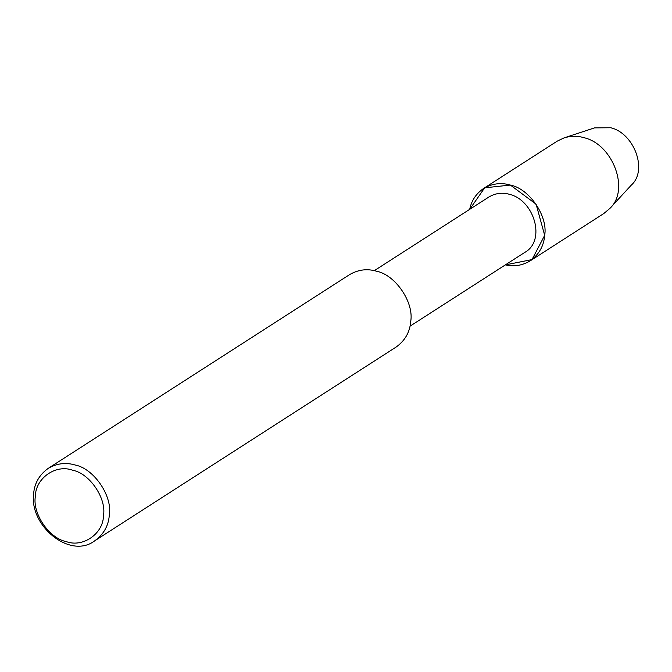 <?xml version="1.0" encoding="UTF-8"?>
<svg xmlns="http://www.w3.org/2000/svg" width="672" height="672" viewBox="0 0 672 672"><rect width="100%" height="100%" fill="white"/><g stroke="black" fill="none" stroke-linecap="round" stroke-linejoin="round"><path stroke-width="1.01" d="M374.312 270.665L488.956 196.963C495.608 193.124 502.463 192.242 509.51 194.334C534.206 200.189 546.344 240.702 524.647 252.487L410.012 326.189M530.107 260.921C539.003 254.495 543.858 245.969 544.681 235.343C548.117 216.208 529.25 188.555 510.367 185.069C501.161 182.339 492.223 183.49 483.546 188.496C476.095 193.654 471.475 200.609 469.686 209.353L484.655 187.824L510.367 185.069L536.096 204.196L544.681 235.343L532.014 259.585L505.378 264.877C513.979 266.885 522.22 265.566 530.107 260.921L603.775 213.553L609.596 208.664L631.327 185.102C648.11 170.226 633.948 133.039 610.663 127.747L594.535 127.882L564.085 137.878C570.898 135.836 577.55 135.786 584.035 137.701C612.839 144.245 630.361 190.252 609.596 208.664M48.174 468.401L349.583 274.621C358.26 269.606 367.206 268.464 376.404 271.194C395.287 274.68 414.162 302.324 410.718 321.468C409.895 332.094 405.04 340.62 396.144 347.038L94.727 540.817C70.274 559.549 29.375 526.075 33.6 493.979C34.423 483.353 39.278 474.827 48.174 468.401C56.851 463.386 65.789 462.244 74.987 464.974C93.87 468.46 112.745 496.104 109.301 515.248C108.478 525.874 103.622 534.4 94.727 540.817M72.618 470.232C89.611 473.374 106.596 498.254 103.496 515.483C103.446 533.56 82.958 547.915 66.242 541.59C49.249 538.448 32.264 513.568 35.364 496.339C35.414 478.262 55.902 463.907 72.618 470.232M483.546 188.496L557.222 141.137L564.085 137.878"/></g></svg>
